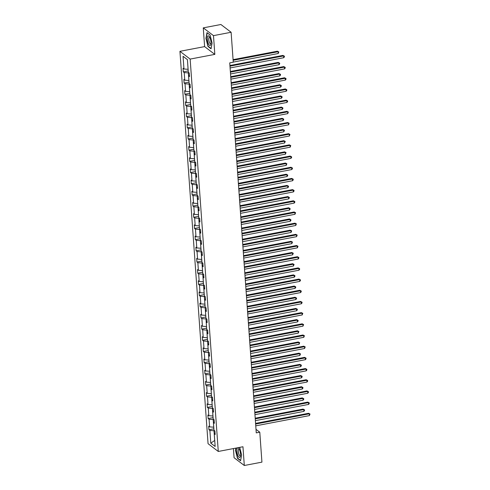<?xml version="1.0" encoding="UTF-8"?>
<svg xmlns="http://www.w3.org/2000/svg" width="490" height="490" viewBox="0 0 490 490"><rect width="100%" height="100%" fill="white"/><g stroke="black" fill="none" stroke-linecap="round" stroke-linejoin="round"><path stroke-width="0.73" d="M233.424 448.571L234.079 457.727L244.302 465.5L261.93 462.137L259.786 432.204L256.007 429.332M179.934 51.315L208.06 443.689L218.277 451.462L190.151 59.088L179.934 51.315L204.612 46.611L214.828 54.384L213.487 35.635L203.27 27.863L204.612 46.611M203.27 27.863L220.898 24.5L231.115 32.273L213.487 35.635M214.602 430.667L214.001 430.784L214.694 440.461L210.786 443.156L209.879 430.465L208.954 429.761L213.885 428.824M214.001 430.784L209.879 430.465M213.799 419.483L213.199 419.599L213.744 427.2L209.622 426.882L208.697 426.178L208.954 429.761M209.622 426.882L209.077 419.281L208.152 418.576L213.083 417.639M212.997 408.299L212.397 408.415L212.942 416.016L208.82 415.698L207.895 414.993L208.152 418.576M208.82 415.698L208.275 408.096L207.35 407.392L212.28 406.455M212.195 397.114L211.594 397.231L212.139 404.832L208.017 404.513L207.092 403.809L207.35 407.392M208.017 404.513L207.472 396.912L206.547 396.208L211.478 395.271M211.392 385.93L210.792 386.047L211.337 393.648L207.215 393.329L206.29 392.625L206.547 396.208M207.215 393.329L206.67 385.728L205.745 385.024L210.675 384.087M210.59 374.746L209.989 374.862L210.535 382.463L206.413 382.145L205.488 381.441L205.745 385.024M206.413 382.145L205.867 374.544L204.943 373.839L209.879 372.902M209.787 363.562L209.187 363.678L209.732 371.279L205.61 370.961L204.685 370.256L204.943 373.839M205.61 370.961L205.065 363.36L204.14 362.655L209.077 361.718M208.991 352.377L208.385 352.494L208.93 360.095L204.808 359.776L203.883 359.072L204.14 362.655M204.808 359.776L204.263 352.175L203.338 351.477L208.275 350.534M208.189 341.199L207.589 341.31L208.128 348.911L204.012 348.592L203.081 347.888L203.338 351.477M204.012 348.592L203.466 340.991L202.542 340.293L207.472 339.349M207.386 330.015L206.786 330.125L207.331 337.726L203.209 337.408L202.284 336.704L202.542 340.293M203.209 337.408L202.664 329.813L201.739 329.109L206.67 328.165M206.584 318.831L205.984 318.941L206.529 326.542L202.407 326.224L201.482 325.519L201.739 329.109M202.407 326.224L201.862 318.629L200.937 317.924L205.867 316.981M205.782 307.647L205.181 307.757L205.727 315.358L201.604 315.039L200.68 314.335L200.937 317.924M201.604 315.039L201.059 307.444L200.134 306.74L205.065 305.797M204.979 296.462L204.379 296.572L204.924 304.174L200.802 303.855L199.877 303.151L200.134 306.74M200.802 303.855L200.257 296.26L199.332 295.556L204.263 294.613M204.177 285.278L203.577 285.388L204.122 292.989L200 292.671L199.075 291.973L199.332 295.556M200 292.671L199.454 285.076L198.53 284.372L203.46 283.428M203.375 274.094L202.774 274.21L203.319 281.805L199.197 281.487L198.272 280.788L198.53 284.372M199.197 281.487L198.652 273.892L197.727 273.187L202.664 272.244M202.572 262.91L201.972 263.026L202.517 270.621L198.395 270.302L197.47 269.604L197.727 273.187M198.395 270.302L197.85 262.707L196.925 262.003L201.862 261.06M201.776 251.725L201.169 251.842L201.715 259.437L197.593 259.124L196.668 258.42L196.925 262.003M197.593 259.124L197.047 251.523L196.123 250.819L201.059 249.876M200.974 240.541L200.373 240.657L200.912 248.252L196.796 247.94L195.865 247.236L196.123 250.819M196.796 247.94L196.251 240.339L195.326 239.635L200.257 238.691M200.171 229.357L199.571 229.473L200.116 237.068L195.994 236.756L195.069 236.051L195.326 239.635M195.994 236.756L195.449 229.155L194.524 228.45L199.454 227.507M199.369 218.173L198.769 218.289L199.314 225.884L195.192 225.571L194.267 224.867L194.524 228.45M195.192 225.571L194.646 217.97L193.721 217.266L198.652 216.323M198.566 206.988L197.966 207.105L198.511 214.7L194.389 214.387L193.464 213.683L193.721 217.266M194.389 214.387L193.844 206.786L192.919 206.082L197.85 205.139M197.764 195.804L197.164 195.92L197.709 203.522L193.587 203.203L192.662 202.499L192.919 206.082M193.587 203.203L193.042 195.602L192.117 194.898L197.047 193.96M196.962 184.62L196.361 184.736L196.907 192.337L192.784 192.019L191.86 191.314L192.117 194.898M192.784 192.019L192.239 184.418L191.314 183.713L196.251 182.776M196.159 173.436L195.559 173.552L196.104 181.153L191.982 180.835L191.057 180.13L191.314 183.713M191.982 180.835L191.437 173.233L190.512 172.529L195.449 171.592M195.357 162.251L194.757 162.368L195.302 169.969L191.18 169.65L190.255 168.946L190.512 172.529M191.18 169.65L190.635 162.049L189.71 161.345L194.646 160.408M194.561 151.067L193.954 151.183L194.499 158.785L190.377 158.466L189.452 157.762L189.71 161.345M190.377 158.466L189.838 150.865L188.907 150.161L193.844 149.223M193.758 139.883L193.158 139.999L193.697 147.6L189.581 147.282L188.656 146.577L188.907 150.161M189.581 147.282L189.036 139.681L188.111 138.976L193.042 138.039M192.956 128.699L192.356 128.815L192.901 136.416L188.779 136.097L187.854 135.393L188.111 138.976M188.779 136.097L188.234 128.496L187.309 127.792L192.239 126.855M192.154 117.514L191.553 117.631L192.098 125.232L187.976 124.913L187.051 124.209L187.309 127.792M187.976 124.913L187.431 117.312L186.506 116.608L191.437 115.671M191.351 106.33L190.751 106.446L191.296 114.047L187.174 113.729L186.249 113.025L186.506 116.608M187.174 113.729L186.629 106.128L185.704 105.43L190.635 104.486M190.549 95.146L189.949 95.262L190.494 102.863L186.371 102.545L185.447 101.84L185.704 105.43M186.371 102.545L185.826 94.944L184.901 94.245L189.832 93.302M189.746 83.968L189.146 84.078L189.691 91.679L185.569 91.361L184.644 90.656L184.901 94.245M185.569 91.361L185.024 83.759L184.099 83.061L189.036 82.118M188.944 72.783L188.344 72.894L188.889 80.495L184.767 80.176L183.842 79.472L184.099 83.061M184.767 80.176L184.222 72.581L183.297 71.877L188.234 70.934M187.425 59.651L188.087 69.311L183.964 68.992L183.04 68.288L183.297 71.877M183.964 68.992L183.058 56.307L187.419 59.621L188.332 72.312L189.256 73.016L189.514 76.599L188.589 75.895L189.134 83.496L190.059 84.2L190.316 87.784L189.391 87.079L189.936 94.68L190.861 95.385L191.118 98.968L190.194 98.263L190.732 105.865L191.664 106.569L191.915 110.152L190.99 109.448L191.535 117.049L192.46 117.753L192.717 121.336L191.792 120.632L192.337 128.233L193.262 128.937L193.519 132.521L192.595 131.816L193.14 139.417L194.065 140.122L194.322 143.705L193.397 143L193.942 150.602L194.867 151.306L195.124 154.889L194.199 154.185L194.744 161.786L195.669 162.49L195.927 166.073L195.002 165.369L195.547 172.97L196.472 173.674L196.729 177.257L195.804 176.553L196.349 184.154L197.274 184.853L197.531 188.442L196.606 187.737L197.151 195.339L198.076 196.037L198.334 199.626L197.403 198.922L197.948 206.523L198.873 207.221L199.13 210.81L198.205 210.106L198.75 217.701L199.675 218.405L199.932 221.995L199.007 221.29L199.553 228.885L200.477 229.59L200.735 233.179L199.81 232.474L200.355 240.069L201.28 240.774L201.537 244.363L200.612 243.659L201.157 251.254L202.082 251.958L202.339 255.541L201.415 254.843L201.96 262.438L202.885 263.142L203.142 266.725L202.217 266.027L202.762 273.622L203.687 274.327L203.944 277.91L203.019 277.211L203.564 284.806L204.489 285.511L204.746 289.094L203.822 288.389L204.367 295.991L205.292 296.695L205.549 300.278L204.618 299.574L205.163 307.175L206.088 307.879L206.345 311.462L205.42 310.758L205.965 318.359L206.89 319.063L207.148 322.647L206.223 321.942L206.768 329.543L207.693 330.248L207.95 333.831L207.025 333.127L207.57 340.728L208.495 341.432L208.752 345.015L207.827 344.311L208.373 351.912L209.297 352.616L209.555 356.199L208.63 355.495L209.175 363.096L210.1 363.801L210.357 367.384L209.432 366.679L209.977 374.28L210.902 374.985L211.159 378.568L210.235 377.863L210.78 385.465L211.704 386.169L211.962 389.752L211.037 389.048L211.576 396.649L212.507 397.353L212.758 400.936L211.833 400.232L212.378 407.833L213.303 408.538L213.56 412.121L212.636 411.416L213.181 419.017L214.106 419.722L214.363 423.305L213.438 422.601L213.983 430.202L214.908 430.906L215.165 434.489L214.24 433.785L215.153 446.476L210.786 443.156M231.115 32.273L233.264 62.206L229.737 62.873L256.258 432.878L259.786 432.204M214.265 421.933L213.438 422.601M213.199 419.599L209.077 419.281M213.462 410.755L212.636 411.416M212.397 408.415L208.275 408.096M212.66 399.571L211.833 400.232M211.594 397.231L207.472 396.912M211.864 388.386L211.037 389.048M210.792 386.047L206.67 385.728M211.061 377.202L210.235 377.863M209.989 374.862L205.867 374.544M210.259 366.018L209.432 366.679M209.187 363.678L205.065 363.36M209.457 354.834L208.63 355.495M208.385 352.494L204.263 352.175M208.654 343.649L207.827 344.311M207.589 341.31L203.466 340.991M207.852 332.465L207.025 333.127M206.786 330.125L202.664 329.813M207.05 321.281L206.223 321.942M205.984 318.941L201.862 318.629M206.247 310.096L205.42 310.758M205.181 307.757L201.059 307.444M205.451 298.912L204.618 299.574M204.379 296.572L200.257 296.26M204.649 287.728L203.822 288.389M203.577 285.388L199.454 285.076M203.846 276.544L203.019 277.211M202.774 274.21L198.652 273.892M203.044 265.36L202.217 266.027M201.972 263.026L197.85 262.707M202.241 254.175L201.415 254.843M201.169 251.842L197.047 251.523M201.439 242.991L200.612 243.659M200.373 240.657L196.251 240.339M200.637 231.807L199.81 232.474M199.571 229.473L195.449 229.155M199.834 220.623L199.007 221.29M198.769 218.289L194.646 217.97M199.032 209.438L198.205 210.106M197.966 207.105L193.844 206.786M198.236 198.254L197.403 198.922M197.164 195.92L193.042 195.602M197.433 187.07L196.606 187.737M196.361 184.736L192.239 184.418M196.631 175.886L195.804 176.553M195.559 173.552L191.437 173.233M195.829 164.701L195.002 165.369M194.757 162.368L190.635 162.049M195.026 153.523L194.199 154.185M193.954 151.183L189.838 150.865M194.224 142.339L193.397 143M193.158 139.999L189.036 139.681M193.421 131.155L192.595 131.816M192.356 128.815L188.234 128.496M192.619 119.97L191.792 120.632M191.553 117.631L187.431 117.312M191.817 108.786L190.99 109.448M190.751 106.446L186.629 106.128M191.02 97.602L190.194 98.263M189.949 95.262L185.826 94.944M190.218 86.418L189.391 87.079M189.146 84.078L185.024 83.759M189.416 75.233L188.589 75.895M188.344 72.894L184.222 72.581M244.302 465.5L242.954 446.751L218.277 451.462M214.828 54.384L190.151 59.088M187.394 59.633L183.058 56.307M215.067 433.117L214.24 433.785M211.055 48.798L212.096 43.053L210.063 34.962L206.988 32.622L205.941 38.367L207.981 46.458L211.055 48.798M235.874 448.105L235.47 450.31L237.509 458.401L240.584 460.741L241.625 454.996L239.708 447.37M208.33 46.391L207.981 46.458M237.858 458.334L237.509 458.401M229.969 66.156L283.618 55.927L283.741 57.716L230.098 67.951M229.926 65.513L282.926 55.401L284.365 56.13L284.414 56.846L283.741 57.716M282.926 55.401L284.365 56.13M233.252 62.095L278.222 53.52L278.093 51.726L277.401 51.199L233.081 59.651M277.401 51.199L278.841 51.934L278.093 51.726L233.124 60.301M278.841 51.934L278.222 53.52M230.772 77.34L284.414 67.112L284.543 68.9L230.9 79.135M230.729 76.691L283.728 66.585L285.168 67.314L285.217 68.03L284.543 68.9M283.728 66.585L285.168 67.314M231.574 88.525L285.217 78.296L285.345 80.084L231.703 90.319M231.531 87.875L284.531 77.769L285.964 78.498L286.019 79.215L285.345 80.084M284.531 77.769L285.964 78.498M230.533 73.953L279.024 64.705L278.896 62.91L278.204 62.383L230.355 71.509M278.204 62.383L279.643 63.112L278.896 62.91L230.404 72.159M279.643 63.112L279.692 63.835L279.024 64.705M231.329 85.138L279.821 75.889L279.692 74.094L279.006 73.567L231.157 82.694M279.006 73.567L280.445 74.296L279.692 74.094L231.207 83.343M280.445 74.296L280.494 75.013L279.821 75.889M209.769 37.332A4.937 1.605 -100.8 0 0 209.353 36.609A4.937 1.605 -100.8 0 0 207.38 37.583A4.937 1.605 -100.8 0 0 208.556 44.039A4.937 1.605 -100.8 0 0 210.841 44.4A4.937 1.605 -100.8 0 0 209.769 37.332A3.375 1.096 -100.8 0 0 209.365 37.203A3.375 1.096 -100.8 0 0 208.752 39.31A3.375 1.096 -100.8 0 0 209.579 42.82A3.375 1.096 -100.8 0 0 210.627 43.843A3.375 1.096 -100.8 0 0 210.963 43.567M211.11 48.504L208.152 46.25L206.18 38.416L207.19 32.848L210.088 35.047M239.298 449.275A4.937 1.605 -100.8 0 0 238.881 448.552A4.937 1.605 -100.8 0 0 236.909 449.526A4.937 1.605 -100.8 0 0 238.079 455.982A4.937 1.605 -100.8 0 0 240.37 456.343A4.937 1.605 -100.8 0 0 239.298 449.275A3.375 1.096 -100.8 0 0 238.893 449.146A3.375 1.096 -100.8 0 0 238.281 451.253A3.375 1.096 -100.8 0 0 239.108 454.763A3.375 1.096 -100.8 0 0 240.155 455.786A3.375 1.096 -100.8 0 0 240.492 455.51M240.639 460.447L237.681 458.193L235.708 450.359L236.125 448.056M232.376 99.709L286.019 89.48L286.148 91.269L232.505 101.504M232.327 99.06L285.327 88.953L286.766 89.682L286.822 90.399L286.148 91.269M285.327 88.953L286.766 89.682M232.131 96.322L280.623 87.067L280.494 85.278L279.808 84.752L231.96 93.878M279.808 84.752L281.248 85.481L280.494 85.278L232.003 94.527M281.248 85.481L281.297 86.197L280.623 87.067M233.179 110.893L286.822 100.664L286.95 102.453L233.307 112.688M233.13 110.244L286.129 100.138L287.569 100.867L287.624 101.583L286.95 102.453M286.129 100.138L287.569 100.867M232.934 107.506L281.425 98.251L281.297 96.463L280.611 95.936L232.762 105.062M280.611 95.936L282.044 96.665L281.297 96.463L232.805 105.711M282.044 96.665L282.099 97.381L281.425 98.251M233.981 122.077L287.624 111.849L287.753 113.637L234.11 123.872M233.932 121.428L286.932 111.322L288.371 112.051L287.753 113.637M286.932 111.322L288.371 112.051M233.736 118.684L282.228 109.435L282.099 107.647L281.407 107.12L233.565 116.246M281.407 107.12L282.846 107.849L282.099 107.647L233.608 116.896M282.846 107.849L282.901 108.566L282.228 109.435M234.784 133.262L288.426 123.033L288.555 124.821L234.912 135.056M234.735 132.612L287.734 122.506L289.174 123.235L288.555 124.821M287.734 122.506L289.174 123.235M234.539 129.868L283.03 120.62L282.901 118.831L282.209 118.304L234.361 127.431M282.209 118.304L283.649 119.033L282.901 118.831L234.41 128.08M283.649 119.033L283.704 119.75L283.03 120.62M235.586 144.446L289.229 134.211L289.357 136.006L235.715 146.24M235.537 143.797L288.536 133.69L289.976 134.419L289.357 136.006M288.536 133.69L289.976 134.419M235.341 141.053L283.832 131.804L283.704 130.015L283.012 129.489L235.163 138.615M283.012 129.489L284.451 130.218L283.704 130.015L235.212 139.264M284.451 130.218L283.832 131.804M236.382 155.63L290.031 145.395L290.16 147.19L236.511 157.425M236.339 154.981L289.339 144.875L290.778 145.603L290.16 147.19M289.339 144.875L290.778 145.603M236.143 152.237L284.635 142.988L284.506 141.2L283.814 140.673L235.966 149.799M283.814 140.673L285.254 141.402L284.506 141.2L236.015 150.448M285.254 141.402L284.635 142.988M237.185 166.814L290.827 156.579L290.956 158.374L237.313 168.609M237.142 166.165L290.141 156.059L291.581 156.788L291.63 157.504L290.956 158.374M290.141 156.059L291.581 156.788M236.946 163.421L285.437 154.172L285.309 152.384L284.617 151.857L236.768 160.983M284.617 151.857L286.056 152.586L285.309 152.384L236.817 161.633M286.056 152.586L285.437 154.172M237.987 177.999L291.63 167.764L291.758 169.558L238.116 179.787M237.944 177.349L290.944 167.243L292.383 167.972L292.432 168.689L291.758 169.558M290.944 167.243L292.383 167.972M237.748 174.605L286.24 165.357L286.111 163.568L285.419 163.041L237.57 172.168M285.419 163.041L286.858 163.77L286.111 163.568L237.619 172.817M286.858 163.77L286.24 165.357M238.789 189.183L292.432 178.948L292.561 180.743L238.918 190.971M238.746 188.534L291.746 178.427L293.179 179.156L293.234 179.873L292.561 180.743M291.746 178.427L293.179 179.156M238.544 185.79L287.036 176.541L286.907 174.752L286.221 174.226L238.373 183.352M286.221 174.226L287.661 174.954L286.907 174.752L238.416 184.001M287.661 174.954L287.71 175.671L287.036 176.541M239.592 200.367L293.234 190.132L293.363 191.927L239.72 202.156M239.543 199.718L292.542 189.612L293.982 190.341L294.037 191.057L293.363 191.927M292.542 189.612L293.982 190.341M239.347 196.974L287.838 187.725L287.71 185.931L287.024 185.41L239.175 194.536M287.024 185.41L288.457 186.139L287.71 185.931L239.218 195.185M288.457 186.139L288.512 186.855L287.838 187.725M240.394 211.551L294.037 201.317L294.165 203.111L240.523 213.34M240.345 210.902L293.345 200.79L294.784 201.525L294.839 202.241L294.165 203.111M293.345 200.79L294.784 201.525M240.149 208.158L288.641 198.909L288.512 197.115L287.82 196.594L239.978 205.72M287.82 196.594L289.259 197.323L288.512 197.115L240.02 206.364M289.259 197.323L289.314 198.04L288.641 198.909M241.196 222.736L294.839 212.501L294.968 214.295L241.325 224.524M241.147 222.086L294.147 211.974L295.586 212.709L294.968 214.295M294.147 211.974L295.586 212.709M240.951 219.342L289.443 210.094L289.314 208.299L288.622 207.778L240.78 216.905M288.622 207.778L290.062 208.507L289.314 208.299L240.823 217.548M290.062 208.507L290.117 209.224L289.443 210.094M241.999 233.92L295.642 223.685L295.77 225.48L242.127 235.708M241.95 233.271L294.949 223.158L296.389 223.893L295.77 225.48M294.949 223.158L296.389 223.893M241.754 230.527L290.245 221.278L290.117 219.483L289.425 218.963L241.576 228.089M289.425 218.963L290.864 219.692L290.117 219.483L241.625 228.732M290.864 219.692L290.919 220.408L290.245 221.278M242.801 245.104L296.444 234.869L296.572 236.664L242.93 246.893M242.752 244.455L295.752 234.343L297.191 235.078L296.572 236.664M295.752 234.343L297.191 235.078M242.556 241.711L291.048 232.462L290.919 230.668L290.227 230.147L242.379 239.273M290.227 230.147L291.666 230.876L290.919 230.668L242.428 239.916M291.666 230.876L291.048 232.462M243.597 256.288L297.246 246.054L297.375 247.848L243.726 258.077M243.555 255.639L296.554 245.527L297.993 246.262L297.375 247.848M296.554 245.527L297.993 246.262M243.359 252.895L291.85 243.646L291.721 241.852L291.029 241.331L243.181 250.457M291.029 241.331L292.469 242.06L291.721 241.852L243.23 251.101M292.469 242.06L291.85 243.646M244.4 267.473L298.043 257.238L298.171 259.032L244.528 269.261M244.357 266.823L297.357 256.711L298.796 257.446L298.845 258.163L298.171 259.032M297.357 256.711L298.796 257.446M244.161 264.079L292.653 254.831L292.524 253.036L291.832 252.509L243.983 261.636M291.832 252.509L293.271 253.244L292.524 253.036L244.032 262.285M293.271 253.244L292.653 254.831M245.202 278.651L298.845 268.422L298.974 270.217L245.331 280.445M245.159 278.008L298.159 267.895L299.592 268.624L299.647 269.347L298.974 270.217M298.159 267.895L299.592 268.624M244.963 275.264L293.455 266.015L293.326 264.22L292.634 263.694L244.786 272.82M292.634 263.694L294.074 264.429L293.326 264.22L244.835 273.469M294.074 264.429L293.455 266.015M246.005 289.835L299.647 279.606L299.776 281.401L246.133 291.63M245.962 289.192L298.961 279.079L300.394 279.808L300.45 280.525L299.776 281.401M298.961 279.079L300.394 279.808M245.76 286.448L294.251 277.199L294.123 275.404L293.437 274.878L245.588 284.004M293.437 274.878L294.876 275.613L294.123 275.404L245.631 284.653M294.876 275.613L294.925 276.329L294.251 277.199M246.807 301.019L300.45 290.791L300.578 292.579L246.936 302.814M246.758 300.376L299.757 290.264L301.197 290.993L301.252 291.709L300.578 292.579M299.757 290.264L301.197 290.993M246.562 297.632L295.054 288.383L294.925 286.589L294.239 286.062L246.39 295.188M294.239 286.062L295.672 286.797L294.925 286.589L246.433 295.838M295.672 286.797L295.727 287.514L295.054 288.383M247.609 312.204L301.252 301.975L301.381 303.763L247.738 313.998M247.56 311.56L300.56 301.448L301.999 302.177L302.054 302.894L301.381 303.763M300.56 301.448L301.999 302.177M247.364 308.816L295.856 299.568L295.727 297.773L295.035 297.246L247.193 306.373M295.035 297.246L296.475 297.981L295.727 297.773L247.236 307.022M296.475 297.981L296.53 298.698L295.856 299.568M248.412 323.388L302.054 313.159L302.183 314.948L248.54 325.182M248.363 322.745L301.362 312.632L302.802 313.361L302.183 314.948M301.362 312.632L302.802 313.361M248.167 320.001L296.658 310.752L296.53 308.957L295.838 308.431L247.995 317.557M295.838 308.431L297.277 309.159L296.53 308.957L248.038 318.206M297.277 309.159L297.332 309.882L296.658 310.752M249.214 334.572L302.857 324.343L302.985 326.132L249.343 336.367M249.165 333.923L302.165 323.817L303.604 324.545L302.985 326.132M302.165 323.817L303.604 324.545M248.969 331.185L297.461 321.936L297.332 320.142L296.64 319.615L248.791 328.741M296.64 319.615L298.079 320.344L297.332 320.142L248.84 329.39M298.079 320.344L298.134 321.06L297.461 321.936M250.016 345.756L303.659 335.527L303.788 337.316L250.145 347.551M249.967 345.107L302.967 335.001L304.406 335.73L303.788 337.316M302.967 335.001L304.406 335.73M249.771 342.369L298.263 333.12L298.134 331.326L297.442 330.799L249.594 339.925M297.442 330.799L298.882 331.528L298.134 331.326L249.643 340.575M298.882 331.528L298.263 333.12M250.813 356.941L304.462 346.712L304.59 348.5L250.941 358.735M250.77 356.291L303.769 346.185L305.209 346.914L304.59 348.5M303.769 346.185L305.209 346.914M250.574 353.553L299.065 344.299L298.937 342.51L298.245 341.983L250.396 351.11M298.245 341.983L299.684 342.712L298.937 342.51L250.445 351.759M299.684 342.712L299.065 344.299M251.615 368.125L305.258 357.896L305.386 359.685L251.744 369.919M251.572 367.476L304.572 357.369L306.011 358.098L306.06 358.815L305.386 359.685M304.572 357.369L306.011 358.098M251.376 364.732L299.868 355.483L299.739 353.694L299.047 353.168L251.199 362.294M299.047 353.168L300.486 353.896L299.739 353.694L251.248 362.943M300.486 353.896L299.868 355.483M252.417 379.309L306.06 369.08L306.189 370.869L252.546 381.104M252.375 378.66L305.374 368.554L306.807 369.282L306.863 369.999L306.189 370.869M305.374 368.554L306.807 369.282M252.179 375.916L300.664 366.667L300.542 364.879L299.849 364.352L252.001 373.478M299.849 364.352L301.289 365.081L300.542 364.879L252.05 374.127M301.289 365.081L301.338 365.797L300.664 366.667M253.22 390.493L306.863 380.265L306.991 382.053L253.348 392.288M253.177 389.844L306.17 379.738L307.61 380.467L307.665 381.183L306.991 382.053M306.17 379.738L307.61 380.467M252.975 387.1L301.466 377.851L301.338 376.063L300.652 375.536L252.803 384.662M300.652 375.536L302.091 376.265L301.338 376.063L252.846 385.312M302.091 376.265L302.14 376.982L301.466 377.851M254.022 401.678L307.665 391.443L307.793 393.237L254.151 403.472M253.973 401.028L306.973 390.922L308.412 391.651L308.467 392.368L307.793 393.237M306.973 390.922L308.412 391.651M253.777 398.284L302.269 389.036L302.14 387.247L301.454 386.72L253.606 395.846M301.454 386.72L302.887 387.449L302.14 387.247L253.649 396.496M302.887 387.449L302.943 388.166L302.269 389.036M254.825 412.862L308.467 402.627L308.596 404.422L254.953 414.656M254.775 412.213L307.775 402.106L309.214 402.835L309.27 403.552L308.596 404.422M307.775 402.106L309.214 402.835M254.579 409.469L303.071 400.22L302.943 398.431L302.25 397.905L254.408 407.031M302.25 397.905L303.69 398.633L302.943 398.431L254.451 407.68M303.69 398.633L303.745 399.35L303.071 400.22M255.627 424.046L309.27 413.811L309.398 415.606L255.756 425.841M255.578 423.397L308.578 413.291L310.017 414.019L309.398 415.606M308.578 413.291L310.017 414.019M255.382 420.653L303.874 411.404L303.745 409.615L303.053 409.089L255.21 418.215M303.053 409.089L304.492 409.818L303.745 409.615L255.253 418.864M304.492 409.818L304.547 410.534L303.874 411.404"/></g></svg>
